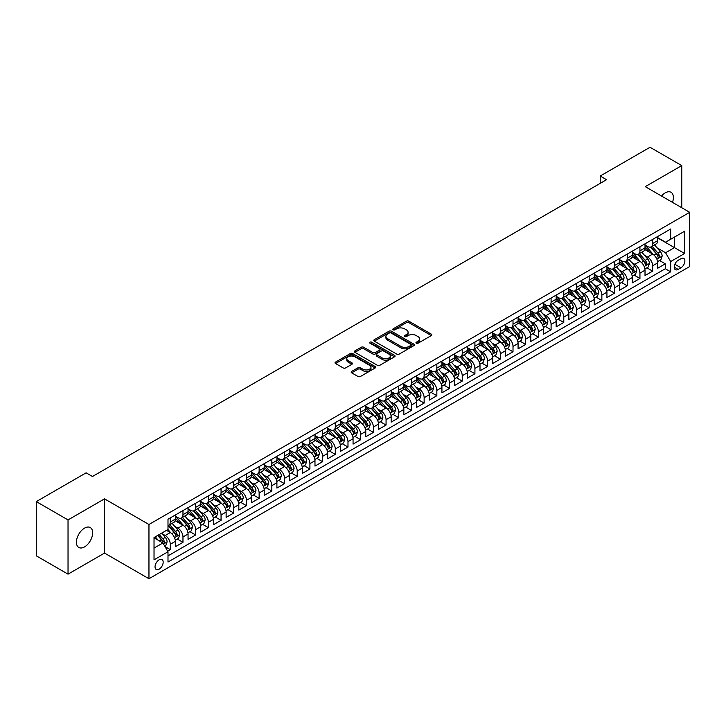 <?xml version="1.0" encoding="UTF-8"?>
<svg xmlns="http://www.w3.org/2000/svg" width="726" height="726" viewBox="0 0 726 726"><rect width="100%" height="100%" fill="white"/><g stroke="black" fill="none" stroke-linecap="round" stroke-linejoin="round"><path stroke-width="1.09" d="M416.316 343.216A1.234 0.708 0 0 0 418.058 343.216L431.298 335.575A1.761 1.016 0 0 0 431.816 334.849A1.761 1.016 0 0 0 431.298 334.132L408.874 321.182A1.761 1.016 0 0 0 406.378 321.182L393.138 328.833A1.234 0.708 0 0 0 392.784 329.332A1.234 0.708 0 0 0 393.138 329.84A1.234 0.708 0 0 0 394.89 329.84L396.596 328.851A5.636 3.258 0 0 1 404.573 328.851L406.442 329.922A5.636 3.258 0 0 1 408.094 332.227A5.636 3.258 0 0 1 406.442 334.532L404.727 335.521A1.234 0.708 0 0 0 404.364 336.02A1.234 0.708 0 0 0 404.727 336.528A1.234 0.708 0 0 0 406.469 336.528L408.184 335.539A5.636 3.258 0 0 1 416.161 335.539L418.031 336.619A5.636 3.258 0 0 1 419.682 338.915A5.636 3.258 0 0 1 418.031 341.22L416.316 342.209A1.234 0.708 0 0 0 415.953 342.708A1.234 0.708 0 0 0 416.316 343.216L416.316 342.209M84.534 546.896A11.489 6.634 120 0 0 92.039 536.768A11.489 6.634 120 0 0 90.278 527.557A11.489 6.634 120 0 0 84.534 528.129A11.489 6.634 120 0 0 77.029 538.256A11.489 6.634 120 0 0 78.789 547.458A11.489 6.634 120 0 0 84.534 546.896M672.485 202.363A11.489 6.634 120 0 0 671.005 192.281A11.489 6.634 120 0 0 665.261 192.853A11.489 6.634 120 0 0 661.54 196.047M159.112 569.211A5.744 3.312 120 0 0 162.86 564.147A5.744 3.312 120 0 0 161.98 559.546A5.744 3.312 120 0 0 159.112 559.828A5.744 3.312 120 0 0 155.355 564.892A5.744 3.312 120 0 0 156.235 569.493A5.744 3.312 120 0 0 159.112 569.211M351.683 371.394A1.761 1.016 0 0 0 351.166 372.111A1.761 1.016 0 0 0 351.683 372.837L357.972 376.467A1.761 1.016 0 0 0 360.468 376.467L375.17 367.982A1.761 1.016 0 0 0 375.687 367.256A1.761 1.016 0 0 0 375.17 366.539L352.745 353.589A1.761 1.016 0 0 0 350.25 353.589L335.548 362.083A1.761 1.016 0 0 0 335.031 362.8A1.761 1.016 0 0 0 335.548 363.517L343.144 367.91A1.761 1.016 0 0 0 345.64 367.91L351.928 364.27A1.761 1.016 0 0 0 352.446 363.554A1.761 1.016 0 0 0 351.928 362.837L348.162 360.659A4.71 2.723 0 0 1 346.783 358.735A4.71 2.723 0 0 1 349.696 356.221A4.71 2.723 0 0 1 354.832 356.811L369.598 365.332A4.71 2.723 0 0 1 370.977 367.256A4.71 2.723 0 0 1 368.064 369.77A4.71 2.723 0 0 1 362.927 369.18L360.468 367.764A1.761 1.016 0 0 0 357.972 367.764L351.683 371.394L351.683 372.837L357.972 369.225L357.972 367.764M104.526 498.853L68.035 519.925L36.3 501.602L36.3 555.835L68.035 574.157L104.526 553.085L148.957 578.731L148.957 524.499L104.526 498.853L104.526 553.085M681.768 207.727L681.768 165.582L645.269 186.655L689.7 212.31L148.957 524.499M681.768 165.582L650.033 147.269L600.211 176.028L600.211 183.36M36.3 501.602L86.122 472.835L92.465 476.501L606.555 179.694L600.211 176.028M396.723 354.097A1.761 1.016 0 0 0 399.218 354.097L413.92 345.603A1.761 1.016 0 0 0 414.437 344.886A1.761 1.016 0 0 0 413.92 344.169L391.495 331.219A1.761 1.016 0 0 0 389 331.219L374.298 339.704A1.761 1.016 0 0 0 373.781 340.43A1.761 1.016 0 0 0 374.298 341.147L396.723 354.097M370.487 343.48A1.234 0.708 0 0 1 371.739 343.652L371.739 342.191L394.545 355.359A1.761 1.016 0 0 1 395.062 356.076A1.761 1.016 0 0 1 394.545 356.793L379.843 365.278A1.761 1.016 0 0 1 377.348 365.278L354.923 352.337L361.212 348.725L361.212 347.264L354.923 350.894A1.761 1.016 0 0 0 354.406 351.611A1.761 1.016 0 0 0 354.923 352.337L354.923 350.894M361.212 348.725A1.761 1.016 0 0 1 363.708 348.725L363.708 347.264A1.761 1.016 0 0 0 361.212 347.264M363.708 347.264L372.801 352.509A1.761 1.016 0 0 0 375.297 352.509L379.471 350.104A1.761 1.016 0 0 0 379.979 349.387A1.761 1.016 0 0 0 379.471 348.661L369.997 343.198A1.234 0.708 0 0 1 369.634 342.69A1.234 0.708 0 0 1 370.396 342.037A1.234 0.708 0 0 1 371.739 342.191M167.642 551.161L170.283 549.636L165.011 546.596M162.016 533.655L165.201 535.498A7.178 4.147 60 0 1 170.283 544.291L175.356 541.36L175.356 546.705L182.97 542.313L177.198 538.973M174.712 526.323L177.897 528.165A7.178 4.147 60 0 1 182.97 536.959L188.052 534.027L188.052 539.382L195.666 534.98L189.894 531.65M187.399 518.999L190.593 520.841A7.178 4.147 60 0 1 195.666 529.635L200.748 526.704L200.748 532.049L208.362 527.657L202.581 524.317M200.095 511.667L203.28 513.509A7.178 4.147 60 0 1 208.362 522.303L213.435 519.371L213.435 524.726L221.058 520.324L215.277 516.994M212.791 504.343L215.976 506.185A7.178 4.147 60 0 1 221.058 514.979L226.131 512.048L226.131 517.393L233.745 513.001L227.973 509.661M225.487 497.011L228.672 498.853A7.178 4.147 60 0 1 233.745 507.646L238.827 504.715L238.827 510.069L246.441 505.668L240.669 502.338M238.173 489.687L241.368 491.52A7.178 4.147 60 0 1 246.441 500.323L251.523 497.392L251.523 502.737L259.137 498.345L253.356 495.005M250.869 482.354L254.055 484.197A7.178 4.147 60 0 1 259.137 492.99L264.21 490.059L264.21 495.413L271.833 491.012L266.052 487.681M263.565 475.031L266.751 476.864A7.178 4.147 60 0 1 271.833 485.658L276.905 482.726L276.905 488.081L284.519 483.679L278.748 480.349M276.261 467.698L279.446 469.54A7.178 4.147 60 0 1 284.519 478.334L289.601 475.403L289.601 480.748L297.215 476.356L291.444 473.016M288.948 460.375L292.142 462.208A7.178 4.147 60 0 1 297.215 471.002L302.297 468.07L302.297 473.425L309.911 469.023L304.13 465.693M301.644 453.042L304.829 454.884A7.178 4.147 60 0 1 309.911 463.678L314.984 460.747L314.984 466.092L322.607 461.7L316.826 458.36M314.34 445.71L317.525 447.552A7.178 4.147 60 0 1 322.607 456.345L327.68 453.414L327.68 458.768L335.294 454.367L329.522 451.037M327.036 438.386L330.221 440.228A7.178 4.147 60 0 1 335.294 449.022L340.376 446.091L340.376 451.436L347.99 447.044L342.218 443.704M339.723 431.053L342.908 432.896A7.178 4.147 60 0 1 347.99 441.689L353.063 438.758L353.063 444.112L360.686 439.711L354.905 436.38M352.419 423.73L355.604 425.563A7.178 4.147 60 0 1 360.686 434.366L365.759 431.435L365.759 436.78L373.373 432.387L367.601 429.048M365.114 416.397L368.3 418.24A7.178 4.147 60 0 1 373.373 427.033L378.455 424.102L378.455 429.456L386.069 425.055L380.297 421.724M377.81 409.074L380.996 410.907A7.178 4.147 60 0 1 386.069 419.701L391.151 416.769L391.151 422.124L398.765 417.722L392.993 414.392M390.497 401.741L393.683 403.583A7.178 4.147 60 0 1 398.765 412.377L403.837 409.446L403.837 414.791L411.46 410.399L405.68 407.059M403.193 394.418L406.378 396.251A7.178 4.147 60 0 1 411.46 405.044L416.533 402.113L416.533 407.467L424.147 403.066L418.376 399.736M415.889 387.085L419.074 388.927A7.178 4.147 60 0 1 424.147 397.721L429.229 394.79L429.229 400.135L436.843 395.743L431.072 392.403M428.576 379.752L431.77 381.595A7.178 4.147 60 0 1 436.843 390.388L441.925 387.457L441.925 392.811L449.539 388.41L443.758 385.079M441.272 372.429L444.457 374.271A7.178 4.147 60 0 1 449.539 383.065L454.612 380.134L454.612 385.479L462.235 381.086L456.454 377.747M453.968 365.096L457.153 366.939A7.178 4.147 60 0 1 462.235 375.732L467.308 372.801L467.308 378.155L474.922 373.754L469.15 370.423M466.664 357.773L469.849 359.615A7.178 4.147 60 0 1 474.922 368.409L480.004 365.477L480.004 370.823L487.618 366.43L481.846 363.091M479.351 350.44L482.545 352.282A7.178 4.147 60 0 1 487.618 361.076L492.7 358.145L492.7 363.499L500.314 359.098L494.533 355.767M492.047 343.117L495.232 344.95A7.178 4.147 60 0 1 500.314 353.743L505.387 350.812L505.387 356.167L513.01 351.765L507.229 348.435M504.742 335.784L507.928 337.626A7.178 4.147 60 0 1 513.01 346.42L518.083 343.489L518.083 348.834L525.697 344.442L519.925 341.102M517.438 328.461L520.624 330.294A7.178 4.147 60 0 1 525.697 339.087L530.779 336.156L530.779 341.51L538.393 337.109L532.621 333.779M530.125 321.128L533.32 322.97A7.178 4.147 60 0 1 538.393 331.764L543.475 328.833L543.475 334.178L551.088 329.785L545.308 326.446M542.821 313.795L546.006 315.638A7.178 4.147 60 0 1 551.088 324.431L556.161 321.5L556.161 326.854L563.784 322.453L558.004 319.122M555.517 306.472L558.702 308.314A7.178 4.147 60 0 1 563.784 317.108L568.857 314.176L568.857 319.522L576.471 315.129L570.7 311.79M568.213 299.139L571.398 300.981A7.178 4.147 60 0 1 576.471 309.775L581.553 306.844L581.553 312.198L589.167 307.797L583.395 304.466M580.9 291.816L584.094 293.658A7.178 4.147 60 0 1 589.167 302.452L594.24 299.52L594.24 304.866L601.863 300.473L596.082 297.134M593.596 284.483L596.781 286.325A7.178 4.147 60 0 1 601.863 295.119L606.936 292.188L606.936 297.542L614.55 293.141L608.778 289.81M606.292 277.16L609.477 278.993A7.178 4.147 60 0 1 614.55 287.786L619.632 284.855L619.632 290.209L627.246 285.808L621.474 282.478M618.988 269.827L622.173 271.669A7.178 4.147 60 0 1 627.246 280.463L632.328 277.532L632.328 282.877L639.942 278.485L634.17 275.145M631.674 262.503L634.86 264.337A7.178 4.147 60 0 1 639.942 273.13L645.015 270.199L645.015 275.553L652.638 271.152L652.638 265.807A7.178 4.147 -120 0 0 647.556 257.013L644.37 255.171M646.857 267.821L652.638 271.152M175.356 541.36A7.178 4.147 -120 0 0 170.283 532.566L166.472 530.361M188.052 534.027A7.178 4.147 -120 0 0 182.97 525.234L175.12 520.705M200.748 526.704A7.178 4.147 -120 0 0 195.666 517.91L187.816 513.373M213.435 519.371A7.178 4.147 -120 0 0 208.362 510.578L200.512 506.049M226.131 512.048A7.178 4.147 -120 0 0 221.058 503.254L213.208 498.717M238.827 504.715A7.178 4.147 -120 0 0 233.745 495.922L225.895 491.393M251.523 497.392A7.178 4.147 -120 0 0 246.441 488.589L238.591 484.06M264.21 490.059A7.178 4.147 -120 0 0 259.137 481.265L251.287 476.728M276.905 482.726A7.178 4.147 -120 0 0 271.833 473.933L263.983 469.404M289.601 475.403A7.178 4.147 -120 0 0 284.519 466.609L276.67 462.072M302.297 468.07A7.178 4.147 -120 0 0 297.215 459.277L289.365 454.748M314.984 460.747A7.178 4.147 -120 0 0 309.911 451.953L302.061 447.416M327.68 453.414A7.178 4.147 -120 0 0 322.607 444.621L314.748 440.092M340.376 446.091A7.178 4.147 -120 0 0 335.294 437.297L327.444 432.76M353.063 438.758A7.178 4.147 -120 0 0 347.99 429.964L340.14 425.436M365.759 431.435A7.178 4.147 -120 0 0 360.686 422.632L352.836 418.103M378.455 424.102A7.178 4.147 -120 0 0 373.373 415.308L365.523 410.78M391.151 416.769A7.178 4.147 -120 0 0 386.069 407.976L378.219 403.447M403.837 409.446A7.178 4.147 -120 0 0 398.765 400.652L390.915 396.115M416.533 402.113A7.178 4.147 -120 0 0 411.46 393.32L403.611 388.791M429.229 394.79A7.178 4.147 -120 0 0 424.147 385.996L416.297 381.459M441.925 387.457A7.178 4.147 -120 0 0 436.843 378.663L428.993 374.135M454.612 380.134A7.178 4.147 -120 0 0 449.539 371.34L441.689 366.802M467.308 372.801A7.178 4.147 -120 0 0 462.235 364.007L454.385 359.479M480.004 365.477A7.178 4.147 -120 0 0 474.922 356.675L467.072 352.146M492.7 358.145A7.178 4.147 -120 0 0 487.618 349.351L479.768 344.823M505.387 350.812A7.178 4.147 -120 0 0 500.314 342.019L492.464 337.49M518.083 343.489A7.178 4.147 -120 0 0 513.01 334.695L505.16 330.158M530.779 336.156A7.178 4.147 -120 0 0 525.697 327.362L517.847 322.834M543.475 328.833A7.178 4.147 -120 0 0 538.393 320.039L530.543 315.501M556.161 321.5A7.178 4.147 -120 0 0 551.088 312.706L543.239 308.178M568.857 314.176A7.178 4.147 -120 0 0 563.784 305.383L555.934 300.845M581.553 306.844A7.178 4.147 -120 0 0 576.471 298.05L568.621 293.522M594.24 299.52A7.178 4.147 -120 0 0 589.167 290.727L581.317 286.189M606.936 292.188A7.178 4.147 -120 0 0 601.863 283.394L594.013 278.866M619.632 284.855A7.178 4.147 -120 0 0 614.55 276.061L606.7 271.533M632.328 277.532A7.178 4.147 -120 0 0 627.246 268.738L619.396 264.2M645.015 270.199A7.178 4.147 -120 0 0 639.942 261.405L632.092 256.877M680.943 258.701L678.148 260.307A5.563 3.213 120 0 0 674.518 265.217A5.563 3.213 120 0 0 675.371 269.673A5.563 3.213 120 0 0 678.148 269.4L680.943 267.785A5.563 3.213 120 0 0 684.573 262.885A5.563 3.213 120 0 0 683.72 258.42A5.563 3.213 120 0 0 680.943 258.701M148.957 578.731L689.7 266.542L689.7 212.31M154.03 548.103L162.914 542.975L167.996 551.769L167.996 562.024L670.661 271.814L670.661 261.551L665.579 252.757L657.066 247.838M167.996 551.769L154.03 559.828L154.03 537.549L167.996 529.49L167.996 519.226L670.661 229.017L670.661 239.271L684.627 231.213L684.627 253.492L670.661 261.551M175.356 516.15L177.897 517.611A7.178 4.147 60 0 0 181.491 517.974L186.564 515.043A7.178 4.147 -120 0 0 188.052 511.748L188.052 507.646M188.052 508.817L190.593 510.287A7.178 4.147 60 0 0 194.178 510.641L199.26 507.71A7.178 4.147 -120 0 0 200.748 504.425L200.748 500.323M200.748 501.494L203.28 502.955A7.178 4.147 60 0 0 206.874 503.309L211.956 500.377A7.178 4.147 -120 0 0 213.435 497.092L213.435 492.99M213.435 494.161L215.976 495.631A7.178 4.147 60 0 0 219.57 495.985L224.643 493.054A7.178 4.147 -120 0 0 226.131 489.769L226.131 485.658M226.131 486.837L228.672 488.299A7.178 4.147 60 0 0 232.256 488.652L237.338 485.721A7.178 4.147 -120 0 0 238.827 482.436L238.827 478.334M238.827 479.505L241.368 480.975A7.178 4.147 60 0 0 244.952 481.329L250.034 478.398A7.178 4.147 -120 0 0 251.523 475.113L251.523 471.002M251.523 472.181L254.055 473.642A7.178 4.147 60 0 0 257.648 473.996L262.721 471.065A7.178 4.147 -120 0 0 264.21 467.78L264.21 463.678M264.21 464.849L266.751 466.31A7.178 4.147 60 0 0 270.344 466.673L275.417 463.742A7.178 4.147 -120 0 0 276.905 460.447L276.905 456.345M276.905 457.516L279.446 458.986A7.178 4.147 60 0 0 283.031 459.34L288.113 456.409A7.178 4.147 -120 0 0 289.601 453.124L289.601 449.022M289.601 450.193L292.142 451.654A7.178 4.147 60 0 0 295.727 452.017L300.809 449.085A7.178 4.147 -120 0 0 302.297 445.791L302.297 441.689M302.297 442.86L304.829 444.33A7.178 4.147 60 0 0 308.423 444.684L313.496 441.753A7.178 4.147 -120 0 0 314.984 438.468L314.984 434.366M314.984 435.536L317.525 436.998A7.178 4.147 60 0 0 321.119 437.351L326.192 434.42A7.178 4.147 -120 0 0 327.68 431.135L327.68 427.033M327.68 428.204L330.221 429.674A7.178 4.147 60 0 0 333.806 430.028L338.888 427.097A7.178 4.147 -120 0 0 340.376 423.812L340.376 419.701M340.376 420.88L342.908 422.341A7.178 4.147 60 0 0 346.502 422.695L351.584 419.764A7.178 4.147 -120 0 0 353.063 416.479L353.063 412.377M353.063 413.548L355.604 415.018A7.178 4.147 60 0 0 359.198 415.372L364.27 412.441A7.178 4.147 -120 0 0 365.759 409.155L365.759 405.044M365.759 406.224L368.3 407.685A7.178 4.147 60 0 0 371.894 408.039L376.966 405.108A7.178 4.147 -120 0 0 378.455 401.823L378.455 397.721M378.455 398.892L380.996 400.353A7.178 4.147 60 0 0 384.58 400.716L389.662 397.784A7.178 4.147 -120 0 0 391.151 394.49L391.151 390.388M391.151 391.559L393.683 393.029A7.178 4.147 60 0 0 397.276 393.383L402.358 390.452A7.178 4.147 -120 0 0 403.837 387.167L403.837 383.065M403.837 384.235L406.378 385.697A7.178 4.147 60 0 0 409.972 386.06L415.045 383.128A7.178 4.147 -120 0 0 416.533 379.834L416.533 375.732M416.533 376.903L419.074 378.373A7.178 4.147 60 0 0 422.668 378.727L427.741 375.796A7.178 4.147 -120 0 0 429.229 372.511L429.229 368.409M429.229 369.579L431.77 371.04A7.178 4.147 60 0 0 435.355 371.394L440.437 368.463A7.178 4.147 -120 0 0 441.925 365.178L441.925 361.076M441.925 362.247L444.457 363.717A7.178 4.147 60 0 0 448.051 364.071L453.133 361.14A7.178 4.147 -120 0 0 454.612 357.854L454.612 353.743M454.612 354.923L457.153 356.384A7.178 4.147 60 0 0 460.747 356.738L465.82 353.807A7.178 4.147 -120 0 0 467.308 350.522L467.308 346.42M467.308 347.591L469.849 349.061A7.178 4.147 60 0 0 473.434 349.415L478.516 346.483A7.178 4.147 -120 0 0 480.004 343.198L480.004 339.087M480.004 340.267L482.545 341.728A7.178 4.147 60 0 0 486.13 342.082L491.212 339.151A7.178 4.147 -120 0 0 492.7 335.866L492.7 331.764M492.7 332.935L495.232 334.405A7.178 4.147 60 0 0 498.826 334.759L503.898 331.827A7.178 4.147 -120 0 0 505.387 328.533L505.387 324.431M505.387 325.602L507.928 327.072A7.178 4.147 60 0 0 511.521 327.426L516.594 324.495A7.178 4.147 -120 0 0 518.083 321.21L518.083 317.108M518.083 318.278L520.624 319.739A7.178 4.147 60 0 0 524.208 320.102L529.29 317.171A7.178 4.147 -120 0 0 530.779 313.877L530.779 309.775M530.779 310.946L533.32 312.416A7.178 4.147 60 0 0 536.904 312.77L541.986 309.839A7.178 4.147 -120 0 0 543.475 306.553L543.475 302.452M543.475 303.622L546.006 305.083A7.178 4.147 60 0 0 549.6 305.437L554.673 302.506A7.178 4.147 -120 0 0 556.161 299.221L556.161 295.119M556.161 296.29L558.702 297.76A7.178 4.147 60 0 0 562.296 298.114L567.369 295.183A7.178 4.147 -120 0 0 568.857 291.897L568.857 287.786M568.857 288.966L571.398 290.427A7.178 4.147 60 0 0 574.983 290.781L580.065 287.85A7.178 4.147 -120 0 0 581.553 284.565L581.553 280.463M581.553 281.634L584.094 283.104A7.178 4.147 60 0 0 587.679 283.458L592.761 280.526A7.178 4.147 -120 0 0 594.24 277.241L594.24 273.13M594.24 274.31L596.781 275.771A7.178 4.147 60 0 0 600.375 276.125L605.448 273.194A7.178 4.147 -120 0 0 606.936 269.909L606.936 265.807M606.936 266.977L609.477 268.448A7.178 4.147 60 0 0 613.071 268.801L618.144 265.87A7.178 4.147 -120 0 0 619.632 262.576L619.632 258.474M619.632 259.645L622.173 261.115A7.178 4.147 60 0 0 625.758 261.469L630.84 258.538A7.178 4.147 -120 0 0 632.328 255.253L632.328 251.151M632.328 252.321L634.86 253.782A7.178 4.147 60 0 0 638.453 254.145L643.535 251.214A7.178 4.147 -120 0 0 645.015 247.92L645.015 243.818M167.996 555.871L665.325 268.738L665.325 263.828L657.711 268.221L657.711 262.876A7.178 4.147 -120 0 0 652.638 254.082L644.788 249.544M645.015 244.989L647.556 246.459A7.178 4.147 -120 0 0 651.149 246.813A7.178 4.147 -120 0 0 652.638 243.528L652.638 239.426M651.149 246.813L656.222 243.882A7.178 4.147 -120 0 0 657.711 240.596L657.711 236.495M170.283 517.91L170.283 522.012A7.178 4.147 60 0 1 168.795 525.297A7.178 4.147 60 0 1 167.996 525.588M168.795 525.297L173.868 522.366A7.178 4.147 -120 0 0 175.356 519.081L175.356 514.979M182.97 510.578L182.97 514.68A7.178 4.147 60 0 1 181.491 517.974M195.666 503.254L195.666 507.356A7.178 4.147 60 0 1 194.178 510.641M208.362 495.922L208.362 500.023A7.178 4.147 60 0 1 206.874 503.309M221.058 488.589L221.058 492.7A7.178 4.147 60 0 1 219.57 495.985M233.745 481.265L233.745 485.367A7.178 4.147 60 0 1 232.256 488.652M246.441 473.933L246.441 478.044A7.178 4.147 60 0 1 244.952 481.329M259.137 466.609L259.137 470.711A7.178 4.147 60 0 1 257.648 473.996M271.833 459.277L271.833 463.379A7.178 4.147 60 0 1 270.344 466.673M284.519 451.953L284.519 456.055A7.178 4.147 60 0 1 283.031 459.34M297.215 444.621L297.215 448.722A7.178 4.147 60 0 1 295.727 452.017M309.911 437.297L309.911 441.399A7.178 4.147 60 0 1 308.423 444.684M322.607 429.964L322.607 434.066A7.178 4.147 60 0 1 321.119 437.351M335.294 422.632L335.294 426.743A7.178 4.147 60 0 1 333.806 430.028M347.99 415.308L347.99 419.41A7.178 4.147 60 0 1 346.502 422.695M360.686 407.976L360.686 412.087A7.178 4.147 60 0 1 359.198 415.372M373.373 400.652L373.373 404.754A7.178 4.147 60 0 1 371.894 408.039M386.069 393.32L386.069 397.421A7.178 4.147 60 0 1 384.58 400.716M398.765 385.996L398.765 390.098A7.178 4.147 60 0 1 397.276 393.383M411.46 378.663L411.46 382.765A7.178 4.147 60 0 1 409.972 386.06M424.147 371.34L424.147 375.442A7.178 4.147 60 0 1 422.668 378.727M436.843 364.007L436.843 368.109A7.178 4.147 60 0 1 435.355 371.394M449.539 356.675L449.539 360.786A7.178 4.147 60 0 1 448.051 364.071M462.235 349.351L462.235 353.453A7.178 4.147 60 0 1 460.747 356.738M474.922 342.019L474.922 346.13A7.178 4.147 60 0 1 473.434 349.415M487.618 334.695L487.618 338.797A7.178 4.147 60 0 1 486.13 342.082M500.314 327.362L500.314 331.464A7.178 4.147 60 0 1 498.826 334.759M513.01 320.039L513.01 324.141A7.178 4.147 60 0 1 511.521 327.426M525.697 312.706L525.697 316.808A7.178 4.147 60 0 1 524.208 320.102M538.393 305.383L538.393 309.485A7.178 4.147 60 0 1 536.904 312.77M551.088 298.05L551.088 302.152A7.178 4.147 60 0 1 549.6 305.437M563.784 290.718L563.784 294.829A7.178 4.147 60 0 1 562.296 298.114M576.471 283.394L576.471 287.496A7.178 4.147 60 0 1 574.983 290.781M589.167 276.061L589.167 280.172A7.178 4.147 60 0 1 587.679 283.458M601.863 268.738L601.863 272.84A7.178 4.147 60 0 1 600.375 276.125M614.55 261.405L614.55 265.516A7.178 4.147 60 0 1 613.071 268.801M627.246 254.082L627.246 258.184A7.178 4.147 60 0 1 625.758 261.469M639.942 246.749L639.942 250.851A7.178 4.147 60 0 1 638.453 254.145M639.942 273.13L639.942 278.485M627.246 280.463L627.246 285.808M614.55 287.786L614.55 293.141M601.863 295.119L601.863 300.473M589.167 302.452L589.167 307.797M576.471 309.775L576.471 315.129M563.784 317.108L563.784 322.453M551.088 324.431L551.088 329.785M538.393 331.764L538.393 337.109M525.697 339.087L525.697 344.442M513.01 346.42L513.01 351.765M500.314 353.743L500.314 359.098M487.618 361.076L487.618 366.43M474.922 368.409L474.922 373.754M462.235 375.732L462.235 381.086M449.539 383.065L449.539 388.41M436.843 390.388L436.843 395.743M424.147 397.721L424.147 403.066M411.46 405.044L411.46 410.399M398.765 412.377L398.765 417.722M386.069 419.701L386.069 425.055M373.373 427.033L373.373 432.387M360.686 434.366L360.686 439.711M347.99 441.689L347.99 447.044M335.294 449.022L335.294 454.367M322.607 456.345L322.607 461.7M309.911 463.678L309.911 469.023M297.215 471.002L297.215 476.356M284.519 478.334L284.519 483.679M271.833 485.658L271.833 491.012M259.137 492.99L259.137 498.345M246.441 500.323L246.441 505.668M233.745 507.646L233.745 513.001M221.058 514.979L221.058 520.324M208.362 522.303L208.362 527.657M195.666 529.635L195.666 534.98M182.97 536.959L182.97 542.313M170.283 544.291L170.283 549.636M162.914 542.975L154.03 537.839M665.579 252.757L674.472 247.63L674.472 237.075L684.627 231.213M657.711 237.956L684.627 253.492M657.711 237.665L665.579 242.203L670.661 239.271M68.035 519.925L68.035 574.157M659.553 260.489L665.325 263.828M665.325 268.738L670.661 271.814M416.806 343.389L418.031 342.681A5.636 3.258 0 0 0 419.682 340.385L419.682 338.915M408.094 332.227L408.094 333.697A5.636 3.258 0 0 1 406.442 335.993L405.226 336.701M431.298 334.132L431.298 335.575L408.874 322.653A1.761 1.016 0 0 0 406.378 322.653L393.637 330.012M413.92 344.169L413.92 345.603L391.495 332.69A1.761 1.016 0 0 0 389 332.69L374.317 341.156M410.807 345.394A1.234 0.708 0 0 0 411.161 344.886A1.234 0.708 0 0 0 410.807 344.387L391.114 333.016A1.234 0.708 0 0 0 389.372 333.016L387.566 334.06A5.636 3.258 0 0 0 385.914 336.365A5.636 3.258 0 0 0 387.566 338.67L401.024 346.438A5.636 3.258 0 0 0 409.001 346.438L410.807 345.394L410.807 346.856A1.234 0.708 0 0 0 411.161 346.356L411.161 344.886M385.914 336.365L385.914 337.826A5.636 3.258 0 0 0 387.566 340.131L387.566 338.67M410.807 346.856L409.001 347.899A5.636 3.258 0 0 1 401.024 347.899L387.566 340.131M363.708 348.725L372.801 353.979A1.761 1.016 0 0 0 375.297 353.979L379.471 351.565A1.761 1.016 0 0 0 379.979 350.849L379.979 349.387M371.739 343.652L394.517 356.811M382.239 357.963A4.71 2.723 0 0 0 387.375 358.553A4.71 2.723 0 0 0 390.289 356.039A4.71 2.723 0 0 0 388.909 354.116L383.7 351.112A1.761 1.016 0 0 0 381.214 351.112L377.039 353.517A1.761 1.016 0 0 0 376.522 354.243A1.761 1.016 0 0 0 377.039 354.96L382.239 357.963L382.239 359.424A4.71 2.723 0 0 0 387.375 360.014A4.71 2.723 0 0 0 390.289 357.501L390.289 356.039M376.522 354.243L376.522 355.704A1.761 1.016 0 0 0 377.039 356.421L377.039 354.96M382.239 359.424L377.039 356.421M370.977 367.256L370.977 368.726A4.71 2.723 0 0 1 368.064 371.24A4.71 2.723 0 0 1 362.927 370.65L360.468 369.225A1.761 1.016 0 0 0 357.972 369.225M346.783 358.735L346.783 360.205A4.71 2.723 0 0 0 348.162 362.129L348.162 360.659M351.928 362.837L351.928 364.27L348.162 362.129M375.17 366.539L375.17 367.982L352.745 355.059A1.761 1.016 0 0 0 350.25 355.059L335.575 363.535M657.602 261.614L660.887 259.726L662.157 256.06A4.755 2.75 -120 0 0 660.306 251.595L654.498 244.88M653.336 254.545L646.467 246.577A13.73 7.932 -120 0 0 645.015 245.07M649.57 252.312L645.723 247.856A11.398 6.579 -120 0 0 645.015 247.085M650.505 247.067L656.368 253.864A4.755 2.75 60 0 1 658.065 257.14C658.781 258.093 659.29 257.803 659.589 256.26A4.755 2.75 -120 0 0 657.892 252.984L652.093 246.268M650.85 246.958L657.148 254.254A2.423 1.398 60 0 1 657.756 255.207L659.589 256.26M658.065 257.14L658.409 257.703M644.915 268.947L648.191 267.05L649.461 263.384A4.755 2.75 -120 0 0 647.61 258.919L641.811 252.203M640.65 261.868L633.771 253.909A13.73 7.932 -120 0 0 632.328 252.403M636.874 259.636L633.027 255.18A11.398 6.579 -120 0 0 632.328 254.418M637.809 254.399L643.672 261.188A4.755 2.75 60 0 1 645.369 264.473C646.086 265.426 646.594 265.135 646.893 263.592A4.755 2.75 -120 0 0 645.196 260.316L639.397 253.601M638.154 254.291L644.452 261.587A2.423 1.398 60 0 1 645.069 262.531L646.893 263.592M645.369 264.473L645.713 265.035M632.219 276.27L635.495 274.383L636.766 270.716A4.755 2.75 -120 0 0 634.914 266.251L629.115 259.536M627.954 269.201L621.075 261.233A13.73 7.932 -120 0 0 619.632 259.726M624.178 266.968L620.331 262.513A11.398 6.579 -120 0 0 619.632 261.75M625.113 261.732L630.976 268.52A4.755 2.75 60 0 1 632.673 271.796C633.39 272.758 633.898 272.459 634.197 270.916A4.755 2.75 -120 0 0 632.5 267.64L626.701 260.924M625.458 261.614L631.765 268.919A2.423 1.398 60 0 1 632.373 269.863L634.197 270.916M632.673 271.796L633.018 272.359M619.523 283.603L622.808 281.706L624.07 278.04A4.755 2.75 -120 0 0 622.218 273.575L616.419 266.859M615.258 276.533L608.379 268.566A13.73 7.932 -120 0 0 606.936 267.059M611.492 274.292L607.644 269.836A11.398 6.579 -120 0 0 606.936 269.074M612.417 269.056L618.289 275.853A4.755 2.75 60 0 1 619.986 279.129C620.694 280.082 621.202 279.791 621.501 278.249A4.755 2.75 -120 0 0 619.813 274.972L614.005 268.257M612.762 268.947L619.069 276.243A2.423 1.398 60 0 1 619.677 277.196L621.501 278.249M619.986 279.129L620.331 279.691M606.827 290.926L610.112 289.039L611.383 285.372A4.755 2.75 -120 0 0 609.531 280.908L603.733 274.192M602.562 283.857L595.692 275.898A13.73 7.932 -120 0 0 594.24 274.383M598.796 281.624L594.948 277.169A11.398 6.579 -120 0 0 594.24 276.406M599.73 276.388L605.593 283.176A4.755 2.75 60 0 1 607.29 286.452C608.007 287.414 608.515 287.115 608.815 285.572A4.755 2.75 -120 0 0 607.117 282.296L601.319 275.581M600.075 276.27L606.373 283.576A2.423 1.398 60 0 1 606.981 284.519L608.815 285.572M607.29 286.452L607.635 287.015M594.14 298.259L597.416 296.362L598.687 292.705A4.755 2.75 -120 0 0 596.836 288.231L591.037 281.516M589.875 291.19L582.996 283.222A13.73 7.932 -120 0 0 581.553 281.715M586.1 288.948L582.252 284.501A11.398 6.579 -120 0 0 581.553 283.73M587.035 283.712L592.897 290.509A4.755 2.75 60 0 1 594.594 293.785C595.311 294.738 595.819 294.447 596.119 292.905A4.755 2.75 -120 0 0 594.422 289.629L588.623 282.913M587.379 283.603L593.677 290.899A2.423 1.398 60 0 1 594.295 291.852L596.119 292.905M594.594 293.785L594.939 294.348M581.444 305.592L584.72 303.695L585.991 300.029A4.755 2.75 -120 0 0 584.14 295.564L578.341 288.848M577.179 298.513L570.3 290.554A13.73 7.932 -120 0 0 568.857 289.039M573.404 296.281L569.556 291.825A11.398 6.579 -120 0 0 568.857 291.062M574.339 291.044L580.21 297.832A4.755 2.75 60 0 1 581.898 301.108C582.615 302.07 583.123 301.771 583.423 300.228A4.755 2.75 -120 0 0 581.726 296.952L575.927 290.237M574.683 290.935L580.991 298.232A2.423 1.398 60 0 1 581.599 299.176L583.423 300.228M581.898 301.108L582.252 301.671M568.748 312.915L572.034 311.018L573.304 307.361A4.755 2.75 -120 0 0 571.444 302.887L565.645 296.181M564.483 305.846L557.604 297.878A13.73 7.932 -120 0 0 556.161 296.371M560.717 303.613L556.869 299.157A11.398 6.579 -120 0 0 556.161 298.386M561.643 298.368L567.514 305.165A4.755 2.75 60 0 1 569.211 308.441C569.919 309.394 570.427 309.104 570.736 307.561A4.755 2.75 -120 0 0 569.039 304.285L563.24 297.569M561.988 298.259L568.295 305.555A2.423 1.398 60 0 1 568.903 306.508L570.736 307.561M569.211 308.441L569.556 309.004M556.062 320.248L559.338 318.351L560.608 314.685A4.755 2.75 -120 0 0 558.757 310.22L552.958 303.504M551.796 313.169L544.917 305.21A13.73 7.932 -120 0 0 543.475 303.695M548.021 310.937L544.173 306.481A11.398 6.579 -120 0 0 543.475 305.719M548.956 305.7L554.818 312.489A4.755 2.75 60 0 1 556.515 315.765C557.232 316.727 557.74 316.436 558.04 314.893A4.755 2.75 -120 0 0 556.343 311.608L550.544 304.902M549.301 305.592L555.599 312.888A2.423 1.398 60 0 1 556.216 313.832L558.04 314.893M556.515 315.765L556.86 316.336M543.366 327.571L546.642 325.684L547.912 322.017A4.755 2.75 -120 0 0 546.061 317.552L540.262 310.837M539.1 320.502L532.222 312.534A13.73 7.932 -120 0 0 530.779 311.027M535.325 318.269L531.477 313.813A11.398 6.579 -120 0 0 530.779 313.042M536.26 313.024L542.122 319.821A4.755 2.75 60 0 1 543.819 323.097C544.536 324.05 545.044 323.76 545.344 322.217A4.755 2.75 -120 0 0 543.647 318.941L537.848 312.225M536.605 312.915L542.903 320.211A2.423 1.398 60 0 1 543.52 321.164L545.344 322.217M543.819 323.097L544.164 323.66M530.67 334.904L533.946 333.007L535.216 329.341A4.755 2.75 -120 0 0 533.365 324.876L527.566 318.16M526.404 327.825L519.526 319.867A13.73 7.932 -120 0 0 518.083 318.36M522.629 325.593L518.781 321.137A11.398 6.579 -120 0 0 518.083 320.375M523.564 320.357L529.435 327.145A4.755 2.75 60 0 1 531.123 330.43C531.84 331.383 532.349 331.092 532.648 329.55A4.755 2.75 -120 0 0 530.951 326.273L525.152 319.558M523.909 320.248L530.216 327.544A2.423 1.398 60 0 1 530.824 328.488L532.648 329.55M531.123 330.43L531.477 330.992M517.974 342.227L521.259 340.34L522.529 336.673A4.755 2.75 -120 0 0 520.669 332.209L514.87 325.493M513.709 335.158L506.83 327.19A13.73 7.932 -120 0 0 505.387 325.684M509.942 332.925L506.095 328.47A11.398 6.579 -120 0 0 505.387 327.707M510.868 327.689L516.74 334.477A4.755 2.75 60 0 1 518.437 337.753C519.154 338.715 519.653 338.416 519.961 336.873A4.755 2.75 -120 0 0 518.264 333.597L512.465 326.881M511.213 327.571L517.52 334.877A2.423 1.398 60 0 1 518.128 335.82L519.961 336.873M518.437 337.753L518.781 338.316M505.287 349.56L508.563 347.663L509.833 343.997A4.755 2.75 -120 0 0 507.982 339.532L502.183 332.817M501.022 342.49L494.143 334.523A13.73 7.932 -120 0 0 492.7 333.016M497.246 340.249L493.399 335.793A11.398 6.579 -120 0 0 492.7 335.031M498.181 335.013L504.044 341.81A4.755 2.75 60 0 1 505.741 345.086C506.458 346.039 506.966 345.748 507.265 344.206A4.755 2.75 -120 0 0 505.568 340.93L499.769 334.214M498.526 334.904L504.824 342.2A2.423 1.398 60 0 1 505.441 343.153L507.265 344.206M505.741 345.086L506.086 345.649M492.591 356.883L495.867 354.996L497.138 351.33A4.755 2.75 -120 0 0 495.286 346.865L489.487 340.149M488.326 349.814L481.447 341.855A13.73 7.932 -120 0 0 480.004 340.34M484.551 347.582L480.703 343.126A11.398 6.579 -120 0 0 480.004 342.363M485.485 342.345L491.348 349.133A4.755 2.75 60 0 1 493.045 352.409C493.762 353.371 494.27 353.072 494.569 351.529A4.755 2.75 -120 0 0 492.872 348.253L487.073 341.538M485.83 342.227L492.137 349.533A2.423 1.398 60 0 1 492.745 350.476L494.569 351.529M493.045 352.409L493.39 352.972M479.895 364.216L483.18 362.319L484.442 358.662A4.755 2.75 -120 0 0 482.59 354.188L476.791 347.473M475.63 357.147L468.751 349.179A13.73 7.932 -120 0 0 467.308 347.672M471.855 354.905L468.016 350.458A11.398 6.579 -120 0 0 467.308 349.687M472.789 349.669L478.661 356.466A4.755 2.75 60 0 1 480.358 359.742C481.066 360.695 481.574 360.405 481.873 358.862A4.755 2.75 -120 0 0 480.176 355.586L474.377 348.87M473.134 349.56L479.441 356.856A2.423 1.398 60 0 1 480.049 357.809L481.873 358.862M480.358 359.742L480.703 360.305M467.199 371.549L470.484 369.652L471.755 365.986A4.755 2.75 -120 0 0 469.894 361.521L464.095 354.805M462.934 364.47L456.055 356.511A13.73 7.932 -120 0 0 454.612 354.996M459.168 362.238L455.32 357.782A11.398 6.579 -120 0 0 454.612 357.02M460.093 357.001L465.965 363.79A4.755 2.75 60 0 1 467.662 367.066C468.379 368.028 468.887 367.728 469.187 366.185A4.755 2.75 -120 0 0 467.49 362.909L461.691 356.194M460.438 356.893L466.745 364.189A2.423 1.398 60 0 1 467.353 365.133L469.187 366.185M467.662 367.066L468.007 367.628M454.512 378.872L457.788 376.975L459.059 373.318A4.755 2.75 -120 0 0 457.208 368.844L451.409 362.129M450.247 371.803L443.368 363.835A13.73 7.932 -120 0 0 441.925 362.328M446.472 369.57L442.624 365.114A11.398 6.579 -120 0 0 441.925 364.343M447.407 364.325L453.269 371.122A4.755 2.75 60 0 1 454.966 374.398C455.683 375.351 456.191 375.061 456.491 373.518A4.755 2.75 -120 0 0 454.794 370.242L448.995 363.526M447.751 364.216L454.049 371.512A2.423 1.398 60 0 1 454.667 372.465L456.491 373.518M454.966 374.398L455.311 374.961M441.816 386.205L445.092 384.308L446.363 380.642A4.755 2.75 -120 0 0 444.512 376.177L438.713 369.461M437.551 379.126L430.672 371.167A13.73 7.932 -120 0 0 429.229 369.652M433.776 376.894L429.928 372.438A11.398 6.579 -120 0 0 429.229 371.676M434.711 371.658L440.573 378.446A4.755 2.75 60 0 1 442.27 381.722C442.987 382.684 443.495 382.393 443.795 380.851A4.755 2.75 -120 0 0 442.098 377.565L436.299 370.85M435.055 371.549L441.363 378.845A2.423 1.398 60 0 1 441.971 379.789L443.795 380.851M442.27 381.722L442.615 382.293M429.12 393.528L432.406 391.641L433.667 387.974A4.755 2.75 -120 0 0 431.816 383.51L426.017 376.794M424.855 386.459L417.976 378.491A13.73 7.932 -120 0 0 416.533 376.985M421.08 384.226L417.241 379.771A11.398 6.579 -120 0 0 416.533 378.999M422.015 378.981L427.886 385.778A4.755 2.75 60 0 1 429.583 389.054C430.291 390.007 430.799 389.717 431.099 388.174A4.755 2.75 -120 0 0 429.411 384.898L423.603 378.182M422.36 378.872L428.667 386.168A2.423 1.398 60 0 1 429.275 387.121L431.099 388.174M429.583 389.054L429.928 389.617M416.425 400.861L419.71 398.964L420.98 395.298A4.755 2.75 -120 0 0 419.129 390.833L413.321 384.118M412.159 393.782L405.28 385.824A13.73 7.932 -120 0 0 403.837 384.317M408.393 391.55L404.545 387.094A11.398 6.579 -120 0 0 403.837 386.332M409.328 386.314L415.19 393.102A4.755 2.75 60 0 1 416.887 396.387C417.604 397.34 418.112 397.049 418.412 395.507A4.755 2.75 -120 0 0 416.715 392.231L410.916 385.515M409.673 386.205L415.971 393.501A2.423 1.398 60 0 1 416.579 394.445L418.412 395.507M416.887 396.387L417.232 396.95M403.738 408.184L407.014 406.297L408.284 402.631A4.755 2.75 -120 0 0 406.433 398.166L400.634 391.45M399.472 401.115L392.594 393.147A13.73 7.932 -120 0 0 391.151 391.641M395.697 398.883L391.849 394.427A11.398 6.579 -120 0 0 391.151 393.664M396.632 393.646L402.494 400.434A4.755 2.75 60 0 1 404.191 403.71C404.908 404.663 405.417 404.373 405.716 402.83A4.755 2.75 -120 0 0 404.019 399.554L398.22 392.839M396.977 393.528L403.275 400.834A2.423 1.398 60 0 1 403.892 401.777L405.716 402.83M404.191 403.71L404.536 404.273M391.042 415.517L394.318 413.62L395.588 409.954A4.755 2.75 -120 0 0 393.737 405.489L387.938 398.774M386.776 408.448L379.898 400.48A13.73 7.932 -120 0 0 378.455 398.973M383.001 406.206L379.154 401.75A11.398 6.579 -120 0 0 378.455 400.988M383.936 400.97L389.798 407.767A4.755 2.75 60 0 1 391.495 411.043C392.212 411.996 392.721 411.706 393.02 410.163A4.755 2.75 -120 0 0 391.323 406.887L385.524 400.171M384.281 400.861L390.588 408.157A2.423 1.398 60 0 1 391.196 409.11L393.02 410.163M391.495 411.043L391.84 411.606M378.346 422.841L381.631 420.953L382.892 417.287A4.755 2.75 -120 0 0 381.041 412.822L375.242 406.106M374.081 415.771L367.202 407.812A13.73 7.932 -120 0 0 365.759 406.297M370.314 413.539L366.467 409.083A11.398 6.579 -120 0 0 365.759 408.321M371.24 408.302L377.112 415.09A4.755 2.75 60 0 1 378.809 418.367C379.516 419.329 380.025 419.029 380.324 417.486A4.755 2.75 -120 0 0 378.636 414.21L372.828 407.495M371.585 408.184L377.892 415.49A2.423 1.398 60 0 1 378.5 416.434L380.324 417.486M378.809 418.367L379.154 418.929M365.65 430.173L368.935 428.276L370.206 424.61A4.755 2.75 -120 0 0 368.354 420.145L362.555 413.43M361.385 423.104L354.515 415.136A13.73 7.932 -120 0 0 353.063 413.629M357.619 420.862L353.771 416.415A11.398 6.579 -120 0 0 353.063 415.644M358.553 415.626L364.416 422.423A4.755 2.75 60 0 1 366.113 425.699C366.83 426.652 367.338 426.362 367.637 424.819A4.755 2.75 -120 0 0 365.94 421.543L360.141 414.827M358.898 415.517L365.196 422.813A2.423 1.398 60 0 1 365.804 423.766L367.637 424.819M366.113 425.699L366.458 426.262M352.963 437.506L356.239 435.609L357.51 431.943A4.755 2.75 -120 0 0 355.658 427.478L349.859 420.762M348.698 430.427L341.819 422.468A13.73 7.932 -120 0 0 340.376 420.953M344.923 428.195L341.075 423.739A11.398 6.579 -120 0 0 340.376 422.977M345.857 422.959L351.72 429.747A4.755 2.75 60 0 1 353.417 433.023C354.134 433.985 354.642 433.685 354.941 432.142A4.755 2.75 -120 0 0 353.244 428.866L347.445 422.151M346.202 422.85L352.5 430.146A2.423 1.398 60 0 1 353.117 431.09L354.941 432.142M353.417 433.023L353.762 433.585M340.267 444.829L343.543 442.933L344.814 439.275A4.755 2.75 -120 0 0 342.962 434.801L337.163 428.086M336.002 437.76L329.123 429.792A13.73 7.932 -120 0 0 327.68 428.286M332.227 435.518L328.379 431.072A11.398 6.579 -120 0 0 327.68 430.3M333.161 430.282L339.033 437.079A4.755 2.75 60 0 1 340.721 440.355C341.438 441.308 341.946 441.018 342.245 439.475A4.755 2.75 -120 0 0 340.548 436.199L334.75 429.483M333.506 430.173L339.813 437.469A2.423 1.398 60 0 1 340.421 438.422L342.245 439.475M340.721 440.355L341.075 440.918M327.571 452.162L330.856 450.265L332.127 446.599A4.755 2.75 -120 0 0 330.266 442.134L324.468 435.418M323.306 445.083L316.427 437.125A13.73 7.932 -120 0 0 314.984 435.609M319.54 442.851L315.692 438.395A11.398 6.579 -120 0 0 314.984 437.633M320.465 437.615L326.337 444.403A4.755 2.75 60 0 1 328.034 447.679C328.742 448.641 329.25 448.35 329.559 446.799A4.755 2.75 -120 0 0 327.862 443.522L322.063 436.807M320.81 437.506L327.117 444.802A2.423 1.398 60 0 1 327.725 445.746L329.559 446.799M328.034 447.679L328.379 448.251M314.884 459.485L318.16 457.598L319.431 453.931A4.755 2.75 -120 0 0 317.58 449.467L311.781 442.751M310.619 452.416L303.74 444.448A13.73 7.932 -120 0 0 302.297 442.942M306.844 450.184L302.996 445.728A11.398 6.579 -120 0 0 302.297 444.956M307.779 444.938L313.641 451.735A4.755 2.75 60 0 1 315.338 455.011C316.055 455.964 316.563 455.674 316.863 454.131A4.755 2.75 -120 0 0 315.166 450.855L309.367 444.14M308.123 444.829L314.422 452.126A2.423 1.398 60 0 1 315.039 453.078L316.863 454.131M315.338 455.011L315.683 455.574M302.188 466.818L305.464 464.921L306.735 461.255A4.755 2.75 -120 0 0 304.884 456.79L299.085 450.075M297.923 459.74L291.044 451.781A13.73 7.932 -120 0 0 289.601 450.274M294.148 457.507L290.3 453.051A11.398 6.579 -120 0 0 289.601 452.289M295.083 452.271L300.945 459.059A4.755 2.75 60 0 1 302.642 462.344C303.359 463.297 303.867 463.006 304.167 461.464A4.755 2.75 -120 0 0 302.47 458.188L296.671 451.472M295.428 452.162L301.726 459.458A2.423 1.398 60 0 1 302.343 460.402L304.167 461.464M302.642 462.344L302.987 462.907M289.493 474.142L292.769 472.254L294.039 468.588A4.755 2.75 -120 0 0 292.188 464.123L286.389 457.407M285.227 467.072L278.348 459.104A13.73 7.932 -120 0 0 276.905 457.598M281.452 464.84L277.604 460.384A11.398 6.579 -120 0 0 276.905 459.612M282.387 459.603L288.258 466.391A4.755 2.75 60 0 1 289.946 469.668C290.663 470.62 291.171 470.33 291.471 468.787A4.755 2.75 -120 0 0 289.774 465.511L283.975 458.796M282.732 459.485L289.039 466.791A2.423 1.398 60 0 1 289.647 467.735L291.471 468.787M289.946 469.668L290.3 470.23M276.797 481.474L280.082 479.577L281.352 475.911A4.755 2.75 -120 0 0 279.492 471.446L273.693 464.731M272.531 474.396L265.652 466.437A13.73 7.932 -120 0 0 264.21 464.93M268.765 472.163L264.917 467.707A11.398 6.579 -120 0 0 264.21 466.945M269.691 466.927L275.562 473.724A4.755 2.75 60 0 1 277.259 477C277.967 477.953 278.475 477.663 278.784 476.12A4.755 2.75 -120 0 0 277.087 472.844L271.288 466.128M270.036 466.818L276.343 474.114A2.423 1.398 60 0 1 276.951 475.067L278.784 476.12M277.259 477L277.604 477.563M264.11 488.798L267.386 486.91L268.656 483.244A4.755 2.75 -120 0 0 266.805 478.779L261.006 472.063M259.844 481.728L252.966 473.769A13.73 7.932 -120 0 0 251.523 472.254M256.069 479.496L252.221 475.04A11.398 6.579 -120 0 0 251.523 474.278M257.004 474.26L262.866 481.048A4.755 2.75 60 0 1 264.563 484.324C265.28 485.286 265.789 484.986 266.088 483.443A4.755 2.75 -120 0 0 264.391 480.167L258.592 473.452M257.349 474.142L263.647 481.447A2.423 1.398 60 0 1 264.264 482.391L266.088 483.443M264.563 484.324L264.908 484.886M251.414 496.13L254.69 494.234L255.96 490.567A4.755 2.75 -120 0 0 254.109 486.102L248.31 479.387M247.149 489.061L240.27 481.093A13.73 7.932 -120 0 0 238.827 479.587M243.373 486.819L239.526 482.373A11.398 6.579 -120 0 0 238.827 481.601M244.308 481.583L250.171 488.38A4.755 2.75 60 0 1 251.868 491.656C252.584 492.609 253.093 492.319 253.392 490.776A4.755 2.75 -120 0 0 251.695 487.5L245.896 480.784M244.653 481.474L250.96 488.77A2.423 1.398 60 0 1 251.568 489.723L253.392 490.776M251.868 491.656L252.212 492.219M238.718 503.463L242.003 501.566L243.264 497.9A4.755 2.75 -120 0 0 241.413 493.435L235.614 486.719M234.453 496.384L227.574 488.426A13.73 7.932 -120 0 0 226.131 486.91M230.677 494.152L226.839 489.696A11.398 6.579 -120 0 0 226.131 488.934M231.612 488.916L237.484 495.704A4.755 2.75 60 0 1 239.181 498.98C239.889 499.942 240.397 499.642 240.696 498.1A4.755 2.75 -120 0 0 238.999 494.823L233.2 488.108M231.957 488.807L238.264 496.103A2.423 1.398 60 0 1 238.872 497.047L240.696 498.1M239.181 498.98L239.526 499.542M226.022 510.786L229.307 508.89L230.578 505.232A4.755 2.75 -120 0 0 228.717 500.758L222.918 494.043M221.757 503.717L214.878 495.749A13.73 7.932 -120 0 0 213.435 494.243M217.991 501.475L214.143 497.029A11.398 6.579 -120 0 0 213.435 496.257M218.916 496.239L224.788 503.036A4.755 2.75 60 0 1 226.485 506.312C227.202 507.265 227.701 506.975 228.009 505.432A4.755 2.75 -120 0 0 226.312 502.156L220.513 495.441M219.261 496.13L225.568 503.427A2.423 1.398 60 0 1 226.176 504.379L228.009 505.432M226.485 506.312L226.83 506.875M213.335 518.119L216.611 516.222L217.882 512.556A4.755 2.75 -120 0 0 216.03 508.091L210.231 501.376M209.07 511.04L202.191 503.082A13.73 7.932 -120 0 0 200.748 501.566M205.295 508.808L201.447 504.352A11.398 6.579 -120 0 0 200.748 503.59M206.229 503.572L212.092 510.36A4.755 2.75 60 0 1 213.789 513.636C214.506 514.598 215.014 514.298 215.313 512.756A4.755 2.75 -120 0 0 213.616 509.48L207.817 502.764M206.574 503.463L212.872 510.759A2.423 1.398 60 0 1 213.489 511.703L215.313 512.756M213.789 513.636L214.134 514.208M200.639 525.442L203.915 523.546L205.186 519.889A4.755 2.75 -120 0 0 203.334 515.415L197.536 508.708M196.374 518.373L189.495 510.405A13.73 7.932 -120 0 0 188.052 508.899M192.599 516.141L188.751 511.685A11.398 6.579 -120 0 0 188.052 510.913M193.533 510.895L199.396 517.692A4.755 2.75 60 0 1 201.093 520.969C201.81 521.921 202.318 521.631 202.618 520.088A4.755 2.75 -120 0 0 200.921 516.812L195.122 510.097M193.878 510.786L200.185 518.083A2.423 1.398 60 0 1 200.793 519.036L202.618 520.088M201.093 520.969L201.438 521.531M187.943 532.775L191.228 530.878L192.49 527.212A4.755 2.75 -120 0 0 190.639 522.747L184.84 516.032M183.678 525.697L176.799 517.738A13.73 7.932 -120 0 0 175.356 516.222M179.903 523.464L176.064 519.008A11.398 6.579 -120 0 0 175.356 518.246M180.838 518.228L186.709 525.016A4.755 2.75 60 0 1 188.406 528.292C189.114 529.254 189.622 528.964 189.922 527.421A4.755 2.75 -120 0 0 188.234 524.136L182.426 517.429M181.182 518.119L187.489 525.415A2.423 1.398 60 0 1 188.098 526.359L189.922 527.421M188.406 528.292L188.751 528.864M175.247 540.099L178.532 538.211L179.803 534.545A4.755 2.75 -120 0 0 177.952 530.08L172.144 523.364M170.982 533.029L167.951 529.517M167.216 530.797L166.717 530.225M168.151 525.56L174.013 532.349A4.755 2.75 60 0 1 175.71 535.625C176.427 536.578 176.935 536.287 177.235 534.744A4.755 2.75 -120 0 0 175.538 531.468L169.739 524.753M168.496 525.442L174.794 532.739A2.423 1.398 60 0 1 175.402 533.692L177.235 534.744M175.71 535.625L176.055 536.187M164.757 546.161L165.837 545.535L167.107 541.868A4.755 2.75 -120 0 0 165.256 537.403L161.599 533.174M158.195 540.244L155.255 536.841M154.52 538.12L154.03 537.558M157.669 535.452L161.317 539.672A4.755 2.75 60 0 1 163.014 542.957C163.731 543.91 164.239 543.62 164.539 542.077A4.755 2.75 -120 0 0 162.842 538.801L159.194 534.572M157.959 535.28L162.098 540.071A2.423 1.398 60 0 1 162.715 541.015L164.539 542.077M163.014 542.957L163.359 543.52M165.201 535.498L170.283 532.566M177.897 528.165L182.97 525.234M190.593 520.841L195.666 517.91M203.28 513.509L208.362 510.578M215.976 506.185L221.058 503.254M228.672 498.853L233.745 495.922M241.368 491.52L246.441 488.589M254.055 484.197L259.137 481.265M266.751 476.864L271.833 473.933M279.446 469.54L284.519 466.609M292.142 462.208L297.215 459.277M304.829 454.884L309.911 451.953M317.525 447.552L322.607 444.621M330.221 440.228L335.294 437.297M342.908 432.896L347.99 429.964M355.604 425.563L360.686 422.632M368.3 418.24L373.373 415.308M380.996 410.907L386.069 407.976M393.683 403.583L398.765 400.652M406.378 396.251L411.46 393.32M419.074 388.927L424.147 385.996M431.77 381.595L436.843 378.663M444.457 374.271L449.539 371.34M457.153 366.939L462.235 364.007M469.849 359.615L474.922 356.675M482.545 352.282L487.618 349.351M495.232 344.95L500.314 342.019M507.928 337.626L513.01 334.695M520.624 330.294L525.697 327.362M533.32 322.97L538.393 320.039M546.006 315.638L551.088 312.706M558.702 308.314L563.784 305.383M571.398 300.981L576.471 298.05M584.094 293.658L589.167 290.727M596.781 286.325L601.863 283.394M609.477 278.993L614.55 276.061M622.173 271.669L627.246 268.738M634.86 264.337L639.942 261.405M647.556 257.013L652.638 254.082M652.638 243.528L657.711 240.596M170.283 522.012L175.356 519.081M182.97 514.68L188.052 511.748M195.666 507.356L200.748 504.425M208.362 500.023L213.435 497.092M221.058 492.7L226.131 489.769M233.745 485.367L238.827 482.436M246.441 478.044L251.523 475.113M259.137 470.711L264.21 467.78M271.833 463.379L276.905 460.447M284.519 456.055L289.601 453.124M297.215 448.722L302.297 445.791M309.911 441.399L314.984 438.468M322.607 434.066L327.68 431.135M335.294 426.743L340.376 423.812M347.99 419.41L353.063 416.479M360.686 412.087L365.759 409.155M373.373 404.754L378.455 401.823M386.069 397.421L391.151 394.49M398.765 390.098L403.837 387.167M411.46 382.765L416.533 379.834M424.147 375.442L429.229 372.511M436.843 368.109L441.925 365.178M449.539 360.786L454.612 357.854M462.235 353.453L467.308 350.522M474.922 346.13L480.004 343.198M487.618 338.797L492.7 335.866M500.314 331.464L505.387 328.533M513.01 324.141L518.083 321.21M525.697 316.808L530.779 313.877M538.393 309.485L543.475 306.553M551.088 302.152L556.161 299.221M563.784 294.829L568.857 291.897M576.471 287.496L581.553 284.565M589.167 280.172L594.24 277.241M601.863 272.84L606.936 269.909M614.55 265.516L619.632 262.576M627.246 258.184L632.328 255.253M639.942 250.851L645.015 247.92M652.638 265.807L657.711 262.876M674.853 264.273L680.943 267.785M674.218 267.123L678.148 269.4M418.031 342.681L418.031 341.22M404.727 336.528L404.727 335.521M406.442 335.993L406.442 334.532M393.138 329.84L393.138 328.833M406.378 322.653L406.378 321.182M408.874 322.653L408.874 321.182M374.298 341.147L374.298 339.704M389 332.69L389 331.219M391.495 332.69L391.495 331.219M401.024 347.899L401.024 346.438M409.001 347.899L409.001 346.438M372.801 353.979L372.801 352.509M375.297 353.979L375.297 352.509M379.471 351.565L379.471 350.104M394.545 356.793L394.545 355.359M360.468 369.225L360.468 367.764M362.927 370.65L362.927 369.18M335.548 363.517L335.548 362.083M350.25 355.059L350.25 353.589M352.745 355.059L352.745 353.589M656.876 259.173L662.121 256.151M646.467 246.577L647.12 246.205M657.892 252.984L660.306 251.595M654.099 255.171L656.368 253.864M644.189 266.506L649.434 263.474M633.771 253.909L634.424 253.528M645.196 260.316L647.61 258.919M641.403 262.503L643.672 261.188M631.493 273.838L636.738 270.807M621.075 261.233L621.728 260.861M632.5 267.64L634.914 266.251M628.707 269.827L630.976 268.52M618.797 281.162L624.042 278.14M608.379 268.566L609.032 268.184M619.813 274.972L622.218 273.575M616.02 277.16L618.289 275.853M606.11 288.494L611.346 285.463M595.692 275.898L596.345 275.517M607.117 282.296L609.531 280.908M603.324 284.483L605.593 283.176M593.414 295.818L598.66 292.796M582.996 283.222L583.65 282.85M594.422 289.629L596.836 288.231M590.628 291.816L592.897 290.509M580.718 303.15L585.964 300.119M570.3 290.554L570.954 290.173M581.726 296.952L584.14 295.564M577.941 299.148L580.21 297.832M568.022 310.474L573.268 307.452M557.604 297.878L558.258 297.506M569.039 304.285L571.444 302.887M565.245 306.472L567.514 305.165M555.336 317.806L560.572 314.775M544.917 305.21L545.571 304.829M556.343 311.608L558.757 310.22M552.55 313.804L554.818 312.489M542.64 325.13L547.885 322.108M532.222 312.534L532.875 312.162M543.647 318.941L546.061 317.552M539.854 321.128L542.122 319.821M529.944 332.463L535.189 329.432M519.526 319.867L520.179 319.485M530.951 326.273L533.365 324.876M527.167 328.461L529.435 327.145M517.248 339.795L522.493 336.764M506.83 327.19L507.483 326.818M518.264 333.597L520.669 332.209M514.471 335.784L516.74 334.477M504.561 347.119L509.797 344.097M494.143 334.523L494.796 334.142M505.568 340.93L507.982 339.532M501.775 343.117L504.044 341.81M491.865 354.451L497.11 351.42M481.447 341.855L482.1 341.474M492.872 348.253L495.286 346.865M489.079 350.44L491.348 349.133M479.169 361.775L484.414 358.753M468.751 349.179L469.404 348.807M480.176 355.586L482.59 354.188M476.392 357.773L478.661 356.466M466.473 369.107L471.718 366.076M456.055 356.511L456.708 356.13M467.49 362.909L469.894 361.521M463.696 365.105L465.965 363.79M453.786 376.431L459.023 373.409M443.368 363.835L444.022 363.463M454.794 370.242L457.208 368.844M451 372.429L453.269 371.122M441.09 383.764L446.336 380.733M430.672 371.167L431.326 370.786M442.098 377.565L444.512 376.177M438.304 379.762L440.573 378.446M428.394 391.087L433.64 388.065M417.976 378.491L418.63 378.119M429.411 384.898L431.816 383.51M425.618 387.085L427.886 385.778M415.699 398.42L420.944 395.389M405.28 385.824L405.943 385.442M416.715 392.231L419.129 390.833M412.922 394.418L415.19 393.102M403.012 405.752L408.248 402.721M392.594 393.147L393.247 392.775M404.019 399.554L406.433 398.166M400.226 401.741L402.494 400.434M390.316 413.076L395.561 410.054M379.898 400.48L380.551 400.099M391.323 406.887L393.737 405.489M387.53 409.074L389.798 407.767M377.62 420.408L382.865 417.377M367.202 407.812L367.855 407.431M378.636 414.21L381.041 412.822M374.843 416.397L377.112 415.09M364.933 427.732L370.169 424.71M354.515 415.136L355.168 414.764M365.94 421.543L368.354 420.145M362.147 423.73L364.416 422.423M352.237 435.065L357.482 432.034M341.819 422.468L342.472 422.087M353.244 428.866L355.658 427.478M349.451 431.062L351.72 429.747M339.541 442.388L344.786 439.366M329.123 429.792L329.776 429.42M340.548 436.199L342.962 434.801M336.764 438.386L339.033 437.079M326.845 449.721L332.091 446.69M316.427 437.125L317.08 436.743M327.862 443.522L330.266 442.134M324.068 445.719L326.337 444.403M314.158 457.044L319.395 454.022M303.74 444.448L304.394 444.076M315.166 450.855L317.58 449.467M311.372 453.042L313.641 451.735M301.462 464.377L306.708 461.346M291.044 451.781L291.698 451.4M302.47 458.188L304.884 456.79M298.676 460.375L300.945 459.059M288.767 471.709L294.012 468.678M278.348 459.104L279.002 458.732M289.774 465.511L292.188 464.123M285.99 467.698L288.258 466.391M276.071 479.033L281.316 476.002M265.652 466.437L266.306 466.056M277.087 472.844L279.492 471.446M273.294 475.031L275.562 473.724M263.384 486.366L268.62 483.334M252.966 473.769L253.619 473.388M264.391 480.167L266.805 478.779M260.598 482.354L262.866 481.048M250.688 493.689L255.933 490.667M240.27 481.093L240.923 480.712M251.695 487.5L254.109 486.102M247.902 489.687L250.171 488.38M237.992 501.022L243.237 497.991M227.574 488.426L228.227 488.044M238.999 494.823L241.413 493.435M235.215 497.02L237.484 495.704M225.296 508.345L230.541 505.323M214.878 495.749L215.531 495.377M226.312 502.156L228.717 500.758M222.519 504.343L224.788 503.036M212.609 515.678L217.845 512.647M202.191 503.082L202.844 502.701M213.616 509.48L216.03 508.091M209.823 511.676L212.092 510.36M199.913 523.001L205.159 519.979M189.495 510.405L190.148 510.033M200.921 516.812L203.334 515.415M197.127 518.999L199.396 517.692M187.217 530.334L192.463 527.303M176.799 517.738L177.453 517.357M188.234 524.136L190.639 522.747M184.44 526.332L186.709 525.016M174.521 537.657L179.767 534.635M175.538 531.468L177.952 530.08M171.744 533.655L174.013 532.349M163.522 544.019L167.071 541.959M162.842 538.801L165.256 537.403M159.266 540.861L161.317 539.672"/></g></svg>
